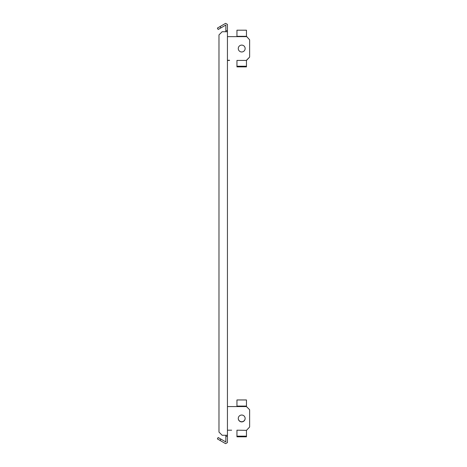 <?xml version="1.0" encoding="UTF-8"?>
<svg xmlns="http://www.w3.org/2000/svg" width="467" height="467" viewBox="0 0 467 467"><rect width="100%" height="100%" fill="white"/><g stroke="black" fill="none" stroke-linecap="round" stroke-linejoin="round"><path stroke-width="0.7" d="M241.702 421.899A3.432 3.432 0 0 0 245.14 418.461A3.432 3.432 0 0 0 241.702 415.029A3.432 3.432 0 0 0 238.269 418.461A3.432 3.432 0 0 0 241.702 421.899M236.95 430.189L246.459 430.352L249.629 427.019L249.629 409.746L246.459 406.57L227.435 406.57L227.435 30.676L225.853 30.676L225.853 31.733M231.661 430.189L227.435 430.189L227.435 406.57M246.459 430.352L246.459 436.808L236.95 436.808L236.95 430.352M246.459 436.166L236.95 436.166M227.435 60.261L229.548 60.261M246.459 66.238L246.459 60.261L249.629 57.091L246.459 60.43L236.95 60.43L236.95 66.88L246.459 66.88L246.459 66.238L236.95 66.238M249.629 57.091L249.629 39.818L246.459 36.321L236.95 36.321L236.95 36.648M227.435 60.43L229.548 60.43M246.459 36.321L246.459 30.192L236.95 30.192L236.95 36.321M241.702 51.971A3.432 3.432 0 0 0 245.14 48.539A3.432 3.432 0 0 0 241.702 45.101A3.432 3.432 0 0 0 238.269 48.539A3.432 3.432 0 0 0 241.702 51.971M246.459 36.648L227.435 36.648M245.14 418.379A3.432 3.432 0 0 1 241.702 421.736A3.432 3.432 0 0 1 238.269 418.379M246.459 406.57L246.459 406.08L236.95 406.08L236.95 406.57M246.459 406.08L246.459 399.956L236.95 399.956L236.95 406.08M225.853 435.267L225.853 441.963L220.909 439.108L220.115 440.48L225.608 443.65L227.435 442.593L227.435 436.324L225.853 436.324M227.435 31.733L222.152 31.733L218.982 34.908L218.982 432.092L222.152 435.267L227.435 435.267L227.435 436.324M220.115 26.52L220.909 27.892L218.159 29.479L217.371 28.108L225.608 23.35L227.435 24.407L227.435 30.676M220.909 27.892L225.853 25.037L225.853 30.676M227.435 435.267L227.435 430.189M220.115 440.48L217.371 438.892L218.159 437.521L220.909 439.108"/></g></svg>
